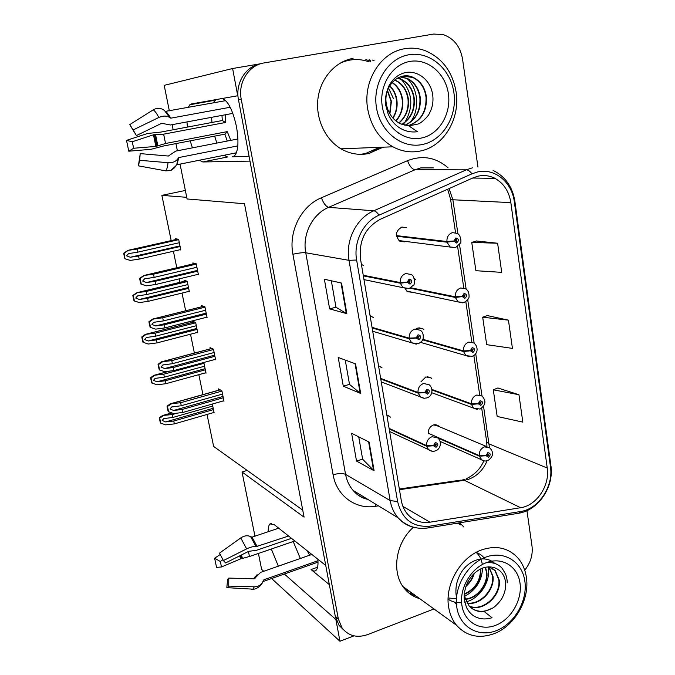 <?xml version="1.0" encoding="UTF-8"?>
<svg xmlns="http://www.w3.org/2000/svg" width="675" height="675" viewBox="0 0 675 675"><rect width="100%" height="100%" fill="white"/><g stroke="black" fill="none" stroke-linecap="round" stroke-linejoin="round"><path stroke-width="1.01" d="M329.349 584.643L311.048 569.548C313.048 571.177 314.685 571.472 315.959 570.434C317.697 568.831 318.33 565.093 317.858 559.221M249.075 156.288L232.327 156.786L234.427 155.908C238.267 151.462 238.958 141.784 236.512 126.866C232.732 109.772 227.872 100.339 221.932 98.55M271.316 549.02L278.336 566.165M300.333 558.478L293.212 541.519M431.789 378.667L431.055 377.949L425.858 376.954L420.998 381.788M423.79 329.552L423.056 328.902L418.044 327.991L416.078 328.911M405.169 288.706L407.481 291.684L412.94 292.385M406.434 227.737L401.937 227.036C395.584 230.799 394.824 235.491 399.668 241.11L404.308 241.869M439.585 426.786L438.851 426.001L433.51 424.946C429.781 426.566 428.043 429.511 428.313 433.78M190.181 140.856L192.426 147.85M199.344 160.211L202.778 161.966L249.978 161.114L325.755 565.473L274.101 524.542L269.992 523.943C268.734 525.142 268.144 527.732 268.211 531.706M214.642 136.139L216.878 143.066M223.973 155.284L227.568 156.98L202.778 161.966M169.332 110.852L164.202 85.354L232.622 68.513L237.727 95.757L191.363 103.967L189.861 104.76L188.241 107.426M186.958 121.913L187.439 127.077M215.89 99.622L213.173 102.904M211.562 117.332L211.984 122.462M477.951 167.088L462.535 58.995C460.215 46.356 453.718 38.213 443.036 34.56L433.561 34.054L263.984 62.952C248.763 65.154 237.777 82.578 241.237 99.217L238.469 99.681C235.043 83.261 245.793 66.04 260.812 63.703L232.622 68.513M271.612 578.517L339.955 641.25L353.987 635.85M258.424 553.433L261.63 569.354L263.723 571.278M254.948 536.169L242.038 472.011L304.071 517.143L244.502 203.749L187.068 198.965L180.048 164.076M284.352 574.02L335.88 619.498L339.955 641.25M177.373 150.787L175.93 143.606M173.146 129.769L172.117 124.681M363.707 265.511L361.42 264.482M373.343 317.512L370.069 315.655M382.042 367.858L378.532 365.791M415.589 279.425L414.205 278.463M390.521 417.175L386.826 414.906M207.039 414.467L213.629 446.437L302.738 510.131M186.739 197.328L161.873 195.362L185.355 190.443M161.873 195.362L171.197 240.604M173.391 251.243L176.799 267.747M179.094 278.893L179.812 282.361M182.014 293.077L185.667 310.787M187.979 322.009L188.274 323.418M190.502 334.218L194.383 353.067M198.838 374.667L202.956 394.63M369.47 153.36L378.363 148.196M369.419 60.919L365.85 59.484M242.038 472.011L247.168 470.407M205.428 372.862L206.018 373.182L203.943 363.04L203.175 362.644M197.083 332.505L197.758 332.8L195.649 322.49L192.451 321.165L192.679 322.287M188.57 291.473L189.354 291.743L187.211 281.256L184.056 280.277L184.267 281.289M179.828 249.767L180.807 249.995L178.63 239.33L175.525 238.714L175.711 239.583M213.612 412.568L214.144 412.898L212.33 404.038M214.962 359.463L215.603 359.775L213.469 349.194L210.009 347.583L210.262 348.84M206.339 317.334L207.09 317.621L204.913 306.855L201.504 305.615L201.732 306.754M197.522 274.48L198.425 274.733L196.206 263.782L192.847 262.921L193.05 263.925M223.4 400.874L223.982 401.212L221.881 390.808L218.371 388.851L218.649 390.209M353.076 58.379C335.121 61.45 320.212 78.57 317.9 99.141C315.52 119.711 325.974 140.847 342.394 149.605C350.873 154.043 359.632 155.351 368.66 153.537L383.172 147.175M360.214 154.339L365.234 153.63L379.671 147.31M413.438 527.242C395.297 542.911 391.078 573.514 404.764 588.929C408.831 593.738 413.834 596.987 419.766 598.683M408.603 592.785L416.315 596.185M366.896 153.588L365.192 154.094M369.141 59.771L370.794 60.396M459.506 522.83L460.789 524.264M478.052 176.175C483.967 174.893 489.611 175.618 494.969 178.36C503.761 183.313 509.051 191.405 510.848 202.627L547.239 468.028C550.041 485.426 536.591 505.617 520.619 507.718L429.95 522.197C421.124 523.412 413.733 520.822 407.767 514.417C404.392 510.545 402.216 505.845 401.254 500.327L360.509 259.057C358.712 240.713 365.344 227.441 380.396 219.24L473.15 177.82L478.052 176.175M477.453 171.998L471.935 173.838L379.038 215.173C363.386 221.797 353.278 241.945 356.628 260.018L397.617 501.567C402.064 519.379 412.838 527.563 429.941 526.137L520.56 511.523C538.523 509.119 553.61 486.447 550.471 466.906L514.316 201.791C512.021 182.132 494.648 167.729 477.453 171.998M238.469 99.681L335.281 616.326L339.002 625.252L343.609 629.876M518.957 394.732L493.282 389.787L497.171 416.458L522.813 422.12L518.957 394.732L497.846 387.99M497.61 243.236L471.757 242.401L475.892 270.709L501.719 272.363L497.61 243.236L476.525 240.983M508.444 320.152L482.676 317.199L486.692 344.672L512.426 348.384L508.444 320.152L487.35 315.588M374.119 60.699L372.465 60.067M463.928 527.04L459.633 522.804M524.728 570.173C530.567 562.891 532.997 554.875 532.01 546.126L526.956 510.663M241.237 99.217L338.352 619.017L342.09 627.995C348.502 635.977 356.982 638.187 367.538 634.627L433.983 608.968M346.832 313.656L329.619 308.88L324.38 279.248L341.516 283.044L346.832 313.656L346.326 313.453L341.027 282.935M374.093 470.745L356.535 461.084L351.616 433.266L369.115 442.057L374.093 470.745L373.57 470.357L368.609 441.804M360.678 393.474L343.288 386.176L338.217 357.472L355.539 363.85L360.678 393.474L360.172 393.179L355.042 363.665M343.288 386.176L349.507 384.353M345.246 360.062L349.515 384.413L360.172 393.179M356.535 461.084L362.627 459.127M358.72 436.835L362.644 459.202L373.57 470.357M329.619 308.88L335.964 307.209M331.332 280.792L335.973 307.252L346.326 313.453M482.676 317.199L487.536 315.52M471.757 242.401L476.719 240.924M493.282 389.787L498.032 387.923M460.249 524.973L458.452 522.998M370.626 61.391L368.972 60.758M223.282 397.769L182.064 409.497L173.627 410.468L169.99 408.966L171.602 407.008L181.271 405.734L180.638 402.722L170.446 403.768L167.02 406.173L167.257 407.683L168.176 411.581L173.61 413.539L182.706 412.501L223.881 400.739M389.197 428.946L426.684 446.243L433.502 445.753L436.042 447.314C438.59 444.825 438.337 443.239 435.282 442.564L433.468 445.551L434.784 445.188L435.51 443.99L436.286 444.158L435.814 445.888L434.801 445.264L433.502 445.753M433.468 445.551L426.583 445.618C426.44 441.298 428.254 438.32 432.025 436.7L437.771 437.932C441.965 441.222 440.893 449.272 435.459 450.841C433.072 451.702 430.743 451.297 428.465 449.618L426.684 446.243M389.095 428.363L426.583 445.618M221.932 391.078L180.638 402.722M222.531 394.057L181.271 405.734M182.064 409.497L182.706 412.501M171.534 403.785L167.459 406.477L168.623 411.893M167.459 406.477L167.02 406.173M213.469 409.598L173.745 421.023L165.645 421.934L162.152 420.483L163.696 418.618L172.969 417.42L172.353 414.534L162.591 415.496L159.308 417.791L159.536 419.234L160.422 422.972L165.637 424.879L174.352 423.9L214.051 412.442M437.754 437.915L479.326 456.173L486.11 455.726L488.523 457.237C490.978 454.798 490.75 453.254 487.839 452.613L486.076 455.524L487.342 455.161L488.042 453.997L488.759 454.14L488.32 455.853L487.35 455.245L486.11 455.726M486.076 455.524L479.233 455.574C479.123 451.356 480.878 448.453 484.498 446.85L489.805 447.871C494.007 452.436 493.358 456.688 487.848 460.62L484.996 461.067L482.043 460.207L479.326 456.173M428.245 433.215L479.233 455.574M177.348 413.108L172.353 414.534M212.743 406.038L172.969 417.42M173.745 421.023L174.352 423.9M163.628 415.53L159.722 418.103L160.844 423.293M214.903 356.29L173.205 367.521L164.708 368.575L161.038 367.073L162.759 365.023L172.395 363.69L171.754 360.627L161.612 361.792L158.051 364.298L158.296 365.85L159.232 369.807L164.7 371.706L173.855 370.575L215.511 359.311M380.759 378.987L418.095 393.112L424.963 392.479L427.545 394.132C430.135 391.652 429.874 390.032 426.777 389.273L424.929 392.268L426.271 391.93L427.005 390.732L427.764 390.892L427.317 392.673L426.279 392.015L424.963 392.479M424.929 392.268L417.994 392.479C417.842 388.066 419.681 385.079 423.503 383.51L429.106 384.691C433.485 388.235 432.751 396.242 426.912 397.904L423.976 398.292L420.998 397.381L418.095 393.112M380.658 378.388L417.994 392.479M213.528 349.49L171.754 360.627M214.135 352.51L172.395 363.69M173.205 367.521L173.855 370.575M162.591 361.783L158.49 364.559L159.671 370.069M158.49 364.559L158.051 364.298M206.373 314.094L164.185 324.802L155.63 325.949L151.934 324.447L153.757 322.312L163.367 320.912L162.709 317.79L152.609 319.081L148.93 321.697L149.183 323.291L150.128 327.299L155.63 329.138L164.843 327.915L206.997 317.166M372.144 327.974L409.312 338.791L416.239 338.015L418.863 339.753C421.478 337.281 421.217 335.627 418.07 334.783L416.205 337.795L417.563 337.483L418.306 336.277L419.04 336.428L418.627 338.259L417.572 337.567L416.239 338.015M416.205 337.795L409.21 338.141C409.05 333.644 410.915 330.64 414.796 329.13L420.213 330.227C422.643 331.695 423.622 334.446 423.149 338.47C423.073 340.234 421.411 342.014 418.171 343.803L411.632 342.816L409.312 338.791M372.043 327.358L409.21 338.141M204.972 307.167L162.709 317.79M205.597 310.247L163.367 320.912M164.185 324.802L164.843 327.915M153.478 319.039L149.361 321.899L150.559 327.51M149.361 321.899L148.93 321.697M197.699 271.164L155.014 281.332L146.399 282.563L142.67 281.062L144.602 278.834L154.178 277.374L153.503 274.193L144.003 275.468L139.649 278.345L139.911 279.982L140.873 284.048L146.407 285.82L155.68 284.496L198.332 274.286M363.344 275.873L400.334 283.23L407.312 282.302L409.978 284.141C412.636 281.686 412.366 279.99 409.168 279.053L407.278 282.082L408.653 281.796L409.413 280.581L410.113 280.716L409.733 282.614L408.67 281.88L407.312 282.302M407.278 282.082L400.224 282.563C400.056 277.982 401.946 274.97 405.886 273.518L411.058 274.506C415.15 275.484 414.813 285.584 413.463 285.162L409.227 288.495L403.009 287.651L400.334 283.23M363.243 275.248L400.224 282.563M196.273 264.111L153.503 274.193M196.906 267.249L154.178 277.374M155.014 281.332L155.68 284.496M144.214 275.543L140.071 278.497L141.294 284.2M140.071 278.497L139.649 278.345M205.335 369.832L165.164 380.801L157.013 381.797L153.495 380.346L155.123 378.397L164.379 377.139L163.755 374.203L154.027 375.283L150.635 377.671L150.871 379.156L151.774 382.944L157.013 384.792L165.788 383.729L205.926 372.727M432 390.015L471.504 404.418L478.347 403.836L480.803 405.43C483.283 403 483.047 401.423 480.094 400.697L478.313 403.625L479.596 403.287L480.305 402.114L481.005 402.249L480.592 404.013L479.613 403.372L478.347 403.836M478.313 403.625L471.412 403.793C471.302 399.499 473.082 396.579 476.744 395.035L481.916 396.006C486.472 400.663 485.848 405.017 480.06 409.05L473.588 408.156L471.504 404.418M431.933 389.441L471.412 403.793M204.002 363.319L163.755 374.203M204.593 366.213L164.379 377.139M165.164 380.801L165.788 383.729M154.963 375.283L151.04 377.933L152.187 383.214M197.066 329.417L156.44 339.905L148.23 340.976L144.686 339.533L146.416 337.5L155.638 336.184L155.005 333.197L145.319 334.387L141.809 336.884L142.062 338.403L142.973 342.242L148.238 344.031L157.072 342.883L197.665 332.353M422.651 339.82L463.523 351.523L470.416 350.798L472.905 352.477C475.428 350.063 475.183 348.452 472.188 347.642L470.382 350.587L471.682 350.274L472.407 349.093L473.074 349.22L472.694 351.025L471.698 350.359L470.416 350.798M470.382 350.587L463.43 350.89C463.312 346.511 465.109 343.575 468.821 342.09L473.816 342.993C478.145 345.912 478.778 353.945 472.103 356.366L465.885 355.582L463.523 351.523M422.871 339.314L463.43 350.89M195.708 322.785L155.005 333.197M196.307 325.73L155.638 336.184M156.44 339.905L157.072 342.883M146.163 334.37L142.214 337.095L143.378 342.461M188.654 288.318L147.563 298.316L139.303 299.472L135.734 298.029L137.565 295.912L146.753 294.528L146.104 291.499L137.008 292.672L132.84 295.397L133.102 296.958L134.021 300.848L139.32 302.577L148.205 301.345L189.262 291.305M410.012 288.2L455.355 297.456L462.307 296.587L464.839 298.358C467.387 295.954 467.142 294.3 464.105 293.414L462.274 296.367L464.965 295.009L464.619 296.873L463.607 296.165L462.307 296.587M462.274 296.367L455.262 296.806C455.136 292.343 456.958 289.398 460.73 287.963L465.497 288.782C467.927 289.98 469.117 292.537 469.057 296.443C469.235 298.375 467.53 300.4 463.961 302.527L458.047 301.868L455.355 297.456M410.813 287.778L455.262 296.806M187.27 281.576L146.104 291.499M187.886 284.572L146.753 294.528M147.563 298.316L148.205 301.345M137.202 292.756L133.237 295.566L134.418 301.016M180.098 246.518L138.535 256.019L130.224 257.251L126.622 255.808L128.562 253.606L137.717 252.163L137.059 249.075L127.904 250.374L123.719 253.209L123.981 254.804L124.917 258.753L130.25 260.423L139.193 259.099L180.723 249.564M396.529 236.225L447.01 242.182L454.022 241.161L456.587 243.025C459.177 240.629 458.924 238.942 455.836 237.963L453.988 240.941L456.671 239.583L456.368 241.507L455.338 240.764L454.022 241.161M453.988 240.941L446.917 241.515C446.782 236.967 448.622 234.006 452.452 232.63L456.933 233.339C460.536 233.955 461.767 242.308 460.35 243.186L455.633 247.497L450.09 246.974L447.01 242.182M396.444 235.617L446.917 241.515M178.698 239.667L137.059 249.075M179.322 242.713L137.717 252.163M138.535 256.019L139.193 259.099M128.098 250.425L124.107 253.319L124.917 258.753M125.305 258.871L130.25 260.423M221.965 115.4L222.32 120.521L160.793 132.089L147.698 133.456L126.512 140.383L132.275 141.767L153.47 134.789L163.645 134.165L225.501 122.479L225.425 114.75M230.774 140.349L227.247 131.633L165.544 143.488L155.857 146.407L133.633 148.264L128.79 151.2L126.512 140.383M133.633 148.264L132.275 141.767M225.298 100.229L224.741 100.811M230.217 107.249L170.986 118.142L170.345 118.032L165.502 111.367L225.728 100.634M237.929 138.957L175.745 151.107L168.345 156.035L140.172 153.613L139.683 160.296L167.991 162.7C172.648 162.92 175.956 161.578 177.896 158.693L178.917 157.537L237.802 145.884M236.393 152.795L176.555 164.818M128.79 151.2L150.964 149.31L163.628 145.977L224.927 134.156L227.23 141.05M235.617 152.955L236.25 153.149M135.489 133.878L129.743 124.597L136.409 135.565L161.696 123.297L170.471 124.985L232.841 113.375M140.113 154.482L138.392 165.847L139.683 160.296M129.743 124.597L153.25 109.839C157.224 107.62 160.954 107.84 164.438 110.489L169.594 117.484C166.666 115.619 163.063 115.627 158.794 117.501L133.312 129.862M175.897 165.822L170.556 170.556L165.721 170.859L138.392 165.847M170.345 118.032L169.594 117.484M227.247 131.633L224.927 134.156M222.32 120.521L225.501 122.479M294.823 540.962L249.522 556.487L240.562 558.892L221.476 566.966L216.548 567.38L214.625 558.259L220.328 561.499L222.995 559.685M221.476 566.966L220.328 561.499M288.605 536.034L256.078 546.649C253.665 546.278 250.518 547.028 246.628 548.885L223.383 560.587L219.552 553.112L240.747 537.924C244.325 535.57 247.615 535.148 250.628 536.659L252.028 537.148L278.699 528.179M311.85 554.453L260.677 572.349L254.289 578.812L228.774 578.087L228.724 586.119L254.348 586.811C258.559 586.71 261.461 584.862 263.048 581.259L263.9 579.8L317.967 560.731M263.048 581.259L262.685 582.213M307.184 550.758L309.656 555.221M223.383 560.587L225.61 562.933L248.704 551.306L256.247 550.378L291.516 538.338M253.429 578.787L257.116 574.661M228.774 578.087L228.057 579.133M228.724 586.119L227.812 587.706L226.817 587.756L227.644 579.108M220.354 554.386L214.625 558.259M387.517 90.442L391.416 101.309L389.897 113.906M387.382 90.847L391.053 101.351L389.686 113.535M389.737 85.691C393.77 89.606 396.174 94.593 396.968 100.642C397.617 107.013 396.301 112.86 393.01 118.184M389.585 85.953C393.483 89.843 395.82 94.753 396.596 100.685C397.254 106.937 395.997 112.691 392.799 117.956M396.023 121.036C401.195 115.121 403.397 108.101 402.629 99.968C401.541 92.154 398.048 86.29 392.175 82.392M395.82 120.867C400.866 114.986 403.009 108.034 402.249 100.018C401.169 92.315 397.761 86.501 391.998 82.586M399.026 123.053C406.08 117.003 409.202 109.08 408.409 99.284C407.042 90.112 402.705 83.751 395.381 80.19L394.757 79.937M394.58 80.072L395.002 80.258C402.317 83.81 406.654 90.163 408.012 99.326C408.814 109.012 405.751 116.885 398.824 122.934M402.022 124.462C410.974 118.648 415.066 110.017 414.298 98.575C412.94 89.319 408.569 82.89 401.203 79.287L397.474 78.114M397.288 78.224L400.815 79.346C408.181 82.941 412.543 89.37 413.902 98.626C414.678 109.957 410.653 118.538 401.819 124.386M405.025 125.373C415.884 120.133 420.981 110.962 420.306 97.867C418.947 88.501 414.56 82.004 407.143 78.367L400.317 76.849M404.814 125.322C415.547 120.049 420.576 110.911 419.901 97.909C418.542 88.56 414.146 82.072 406.738 78.435L400.115 76.925M408.063 125.82C420.829 121.508 426.954 111.949 426.44 97.133C425.09 87.674 420.677 81.101 413.201 77.422C399.043 70.369 382.387 86.94 386.564 105.089C388.513 113.805 393.145 120.04 400.469 123.795L408.839 125.862L417.445 131.718C409.793 132.705 402.899 130.731 396.757 125.812C393.255 122.884 390.395 118.969 388.192 114.075L385.805 105.511C384.758 99.495 385.923 92.686 389.298 85.075C392.985 79.363 397.271 74.233 406.493 72.343C419.175 70.808 431.527 81.203 432.852 96.272C433.409 102.338 432.27 108.017 429.427 113.324C428.676 116.033 420.66 123.82 417.732 124.065L408.856 125.871M403.068 76.14L412.796 77.49C420.263 81.16 424.676 87.725 426.018 97.183C426.541 111.898 420.483 121.432 407.835 125.803M417.732 124.065L408.898 125.913M422.533 144.475C402.131 149.023 380.261 132.03 376.464 107.629C372.355 83.287 387.804 58.227 408.822 54.768C429.789 50.954 450.647 68.96 453.895 92.618C457.447 116.227 443.002 140.273 422.533 144.475M367.706 109.08C362.618 81.363 380.641 52.211 404.705 48.727C411.666 47.554 418.483 48.195 425.166 50.65C442.209 57.932 452.528 71.702 456.106 91.952C460.426 118.724 443.77 146.517 420.407 151.006C410.932 152.947 401.752 151.546 392.875 146.804C379.367 138.923 370.972 126.352 367.706 109.08M339.593 63.475C349.144 58.911 358.881 58.337 368.812 61.746M382.286 106.498C378.81 85.767 391.939 64.437 409.843 61.442C427.705 58.134 445.576 73.44 448.377 93.682C451.44 113.881 439.054 134.477 421.546 138.012C404.097 141.86 385.493 127.28 382.286 106.498M402.916 124.782L404.452 122.867M404.916 122.217C413.775 106.76 412.619 92.568 401.456 79.65M401.093 79.304L398.824 77.439M410.619 121.905C419.985 109.24 418.264 88.72 407.177 78.638M398.242 133.059L399.009 132.924M393.348 98.39L388.522 87.969M465.32 599.333C477.554 598.683 488.498 584.381 486.869 572.501L485.477 567.211M485.207 567.278L486.464 572.257C488.076 584.018 477.352 598.193 465.218 599.046M467.108 603.205C480.524 605.694 494.935 589.798 492.986 576.248L488.962 566.865M466.965 602.969C480.322 605.239 494.497 589.444 492.581 575.986L488.708 566.806M469.437 606.302C483.308 612.461 501.517 595.291 499.23 580.053L495.281 570.704L488.666 566.798M480.853 568.839C481.115 580.778 475.58 589.309 464.248 594.422L464.569 596.573L469.125 605.964C473.124 610.242 478.119 612.082 484.11 611.466L492.05 617.735C485.3 619.785 479.258 619.203 473.901 616.005C470.846 614.064 468.366 611.187 466.467 607.365L464.442 600.421C463.565 595.426 464.628 589.359 467.632 582.213C470.905 576.627 474.677 571.404 482.752 568.021C493.847 564.207 504.579 570.577 505.567 582.837C505.988 587.765 504.917 592.675 502.352 597.544C501.668 599.915 494.522 607.728 491.94 608.386L484.127 611.474M492.126 568.156L494.868 570.451L498.8 579.791C501.069 594.937 483.114 612.014 469.252 606.099M465.868 586.415C470.028 582.854 472.829 578.492 474.272 573.337M466.18 585.546C469.733 582.306 472.213 578.441 473.639 573.944M480.49 568.991C480.592 580.567 475.183 588.912 464.282 594.025M491.94 608.386C484.836 612.233 478.195 612.284 472.002 608.546M496.834 630.458C478.887 637.909 459.911 627.404 456.832 607.508C453.473 587.722 467.201 563.878 485.637 557.187C504.023 550.209 522.188 561.642 524.838 581.065C527.757 600.379 514.839 623.295 496.834 630.458M448.689 607.373C444.513 584.888 460.527 557.145 481.638 549.897C495.458 545.29 507.111 547.518 516.611 556.588C521.859 562.039 525.116 568.932 526.373 577.252C529.951 599.147 515.033 625.632 494.471 633.53C479.284 639.082 466.619 636.322 456.502 625.244C452.469 620.308 449.862 614.351 448.689 607.373M413.868 594.422L404.072 588.068M457.372 523.167L457.836 523.623M461.928 605.526C459.093 588.667 470.762 568.367 486.464 562.629C502.141 556.639 517.691 566.35 519.986 582.947C522.501 599.467 511.422 619.093 496.032 625.177C480.676 631.505 464.535 622.477 461.928 605.526M454.655 602.252L456.46 604.403M494.708 563.406C487.308 556.521 475.934 557.888 467.21 565.388C462.097 569.801 458.511 576.163 456.46 584.474C455.701 589.537 455.718 593.747 456.511 597.122M507.195 582.846C507.263 580.323 506.756 577.454 505.659 574.239L502.192 568.342C497.382 563.017 491.366 562.123 486.068 562.781M448.141 597.974L456.393 598.691M464.4 596.455C475.867 590.245 481.925 580.778 482.591 568.08M482.33 564.536C481.562 559.482 479.503 555.432 476.153 552.378M448.107 599.189C452.107 601.881 456.604 603.045 461.599 602.665M464.746 602.201C479.63 599.4 491.333 580.964 488.101 566.831M484.836 558.951C482.591 555.778 479.663 553.61 476.052 552.437M456.486 604.682L456.95 604.901M311.048 569.548L317.579 567.228M232.327 156.786L233.339 156.583M520.619 507.718L464.349 480.296L468.703 479.242C477.098 476.094 483.216 469.977 487.055 460.873M399.457 489.696L464.349 480.296L460.46 480.178L399.338 489.012M510.848 202.627L452.866 199.766L449.077 188.57M397.617 501.567L390.15 500.563L349.017 260.331C345.271 240.368 356.468 218.084 373.79 210.794L466.307 169.838L472.424 167.813M433.409 167.873L420.778 167.898L415.049 169.754L328.624 207.343C312.483 214.009 302.164 234.427 305.758 252.779L345.566 474.382C346.731 480.625 349.245 485.966 353.109 490.413C357.134 494.927 362.028 497.905 367.774 499.357M471.935 173.838C470.011 171.256 468.138 169.923 466.307 169.838L415.049 169.754C412.079 169.197 409.582 166.177 407.54 160.667C422.491 154.938 436.025 157.334 448.132 167.856M378.439 505.853L375.241 506.334C355.649 509.642 336.631 495.813 333.104 474.778L292.908 254.264C298.586 252.99 302.873 252.492 305.758 252.779L349.017 260.331L356.628 260.018M414.636 527.513C408.105 526.146 402.587 522.914 398.073 517.809C393.989 513.051 391.34 507.296 390.15 500.563L345.566 474.382C342.63 473.124 338.479 473.251 333.104 474.778M429.941 526.137L428.448 527.85L426.963 528.086M292.908 254.264C288.368 231.441 301.252 206.002 321.376 197.775C323.561 203.403 325.974 206.592 328.624 207.343L373.79 210.794C375.41 210.997 377.156 212.456 379.038 215.173M520.56 511.523L518.881 513.219L517.236 513.489M550.471 466.906L550.859 465.328L514.882 201.336M493.087 170.395C505.178 176.462 512.435 186.697 514.848 201.116L514.316 201.791M321.376 197.775L407.54 160.667M338.352 619.017L335.281 616.326M375.384 503.989L375.241 506.334M429.95 522.197L402.924 506.402M489.451 447.584L483.553 406.367M547.239 468.028L489.13 443.947L486.726 441.965L481.697 408.206M482.026 396.082L475.715 353.632M474.171 343.229L467.716 299.742M466.147 289.204L459.532 244.654M457.945 233.955L452.866 199.766L450.562 199.252L447.652 189.203M450.52 198.956L455.549 232.706M486.608 441.197L486.979 446.588M223.02 396.444L173.627 410.468M432.017 451.204L389.635 431.544M220.21 389.872L171.315 403.633M213.199 408.282L165.645 421.934M484.321 460.991L440.108 441.425M171.88 412.965L163.418 415.378M214.667 355.143L164.708 368.575M424.195 398.309L381.248 381.898M211.908 348.469L162.371 361.657M206.179 313.132L155.63 325.949M416.256 344.166L372.701 331.265M203.487 306.34L153.267 318.938M197.547 270.388L146.399 282.563M408.156 288.74L363.977 279.619M194.991 263.469L144.003 275.468M205.099 368.685L157.013 381.797M477.166 409.455L431.738 392.707M169.957 371.056L154.761 375.157M196.864 328.438L148.23 340.976M469.893 356.754L420.668 342.402M194.273 321.916L145.96 334.26M188.485 287.516L139.303 299.472M462.493 302.839L406.755 291.085M136.991 292.672L185.988 280.876L137.008 292.672M179.972 245.903L130.224 257.251M454.933 247.674L398.95 240.578M177.677 239.136L127.904 250.374M156.862 146.154L154.507 134.662M157.832 145.758L155.571 134.73M166.05 111.451L170.986 118.142M178.917 157.537L176.808 164.725M165.544 143.488L163.645 134.165M155.857 146.407L153.47 134.789M153.25 109.839C155.014 111.08 156.862 113.636 158.794 117.501M167.991 162.7C167.678 166.683 166.919 169.408 165.721 170.859M177.896 158.693L176.968 163.763C175.534 167.003 173.399 169.273 170.556 170.556M178.369 157.882L177.466 162.793L176.394 164.962M241.481 558.613L240.646 555.365M242.401 558.428L241.515 554.926M252.028 537.148L257.243 546.699M263.9 579.8L262.946 581.572M249.522 556.487L248.349 551.483M255.15 578.138L254.77 578.678M240.562 558.892L239.768 555.803M240.747 537.924L246.628 548.885M254.348 586.811L252.838 589.157L251.235 589.224M250.628 536.659L256.078 546.649M251.421 537.114L256.686 546.775M263.427 580.247L263.123 581.074M214.937 100.237L189.861 104.76M435.696 424.676L438.851 426.001M386.859 415.074L389.812 416.374M418.956 327.805L423.056 328.902M427.444 376.701L431.055 377.949M378.591 366.162L381.333 367.132M271.662 523.378L269.992 523.943M464.662 479.318L462.788 479.807M494.969 178.36L472.652 178.04M367.858 499.399C362.019 498.142 357.1 495.146 353.109 490.413L398.073 517.809C406.485 526.357 416.61 529.706 428.448 527.85L518.881 513.219C538.498 510.072 554.091 486.903 550.935 465.893M342.09 627.995L339.002 625.252M479.714 394.909L473.842 355.489M471.833 342.023L465.809 301.607M463.784 287.972L457.608 246.544M466.383 478.71C474.618 474.753 480.423 468.83 483.789 460.924M435.831 443.956L436.286 444.158M220.084 389.804L171.121 403.582M172.403 406.78L171.602 407.008M434.632 424.702L486.675 446.563M171.703 412.906L163.215 415.319M164.422 418.407L163.696 418.618M427.224 390.698L427.764 390.892M211.823 348.427L162.253 361.623M163.612 364.795L162.759 365.023M418.424 336.251L419.04 336.428M203.445 306.323L153.225 318.929M154.668 322.085L153.757 322.312M409.404 280.581L410.113 280.716M145.572 278.606L144.602 278.834M480.532 402.081L481.005 402.249M169.467 371.115L154.634 375.123M155.9 378.186L155.123 378.397M472.534 349.068L473.074 349.22M194.214 321.899L145.893 334.243M147.243 337.289L146.416 337.5M464.358 294.891L464.965 295.009M138.443 295.701L137.565 295.912M455.988 239.507L456.671 239.583M129.499 253.395L128.562 253.606M134.511 132.629L130.14 124.943M176.698 164.751L176.968 163.763M318.018 562.132L262.946 581.58M227.812 587.706L252.838 589.157C254.264 589.494 256.534 588.6 259.656 586.465C262.136 583.529 263.258 581.808 263.031 581.31L263.014 581.377M340.993 148.812L392.875 146.804M494.868 570.451L495.29 570.704M402.933 586.516L456.502 625.244"/></g></svg>
